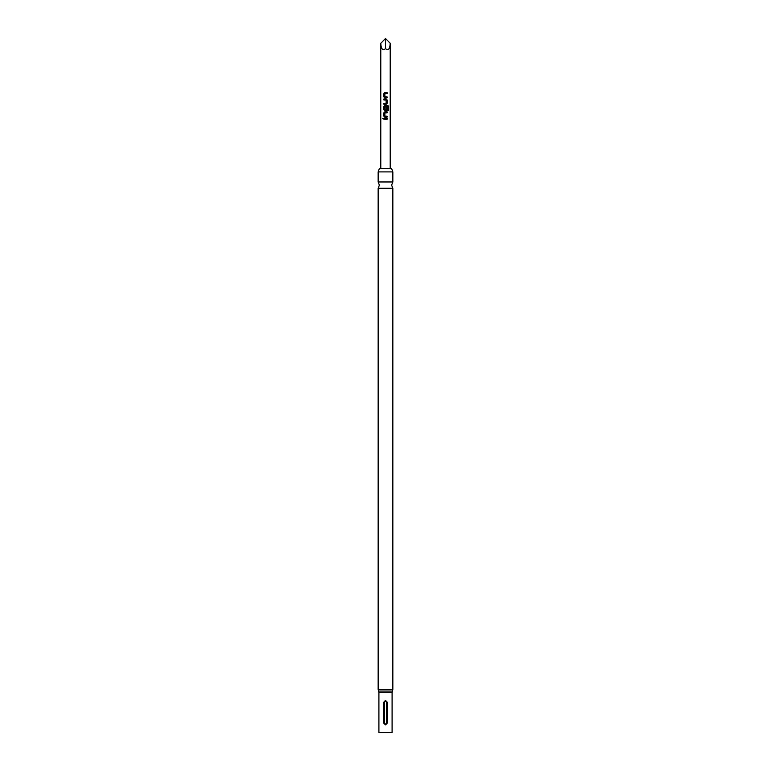 <?xml version="1.0" encoding="UTF-8"?>
<svg xmlns="http://www.w3.org/2000/svg" width="771" height="771" viewBox="0 0 771 771"><rect width="100%" height="100%" fill="white"/><g stroke="black" fill="none" stroke-linecap="round" stroke-linejoin="round"><path stroke-width="1.16" d="M383.515 118.763L382.532 118.763L383.515 118.763M383.428 118.763L382.406 118.763L383.428 118.763M391.629 168.55L379.371 168.55L378.156 171.904L392.844 171.904L391.629 168.55M392.844 181.966L378.156 181.966L379.38 185.127L378.156 188.297L392.844 188.297L391.62 185.127L392.844 181.966L392.844 171.904M378.908 692.705L378.908 732.45L392.092 732.45L392.092 692.705L378.908 692.705L378.532 691.057L392.468 691.057L392.844 689.419L392.844 188.297M385.5 700.425L387.379 702.304L387.379 723.034L385.5 724.913L383.621 723.034L383.621 702.304L385.5 700.425M385.5 48.65L385.5 38.55L380.787 43.263C381.086 49.055 382.657 50.847 385.5 48.65C388.343 50.847 389.914 49.055 390.213 43.263L390.213 168.55M387.09 92.549L384.816 92.549L383.919 93.474L383.919 96.934L384.816 97.859L387.09 97.859L387.09 96.867L384.883 96.809L384.883 93.609L387.09 93.542L387.09 92.549M386.194 98.977L383.919 98.977L383.919 99.97L386.126 100.037L386.126 103.237L383.919 103.304L383.919 104.287L386.194 104.287L387.09 103.362L387.09 99.902L386.194 98.977L387.09 99.902M387.842 105.415L384.816 105.415L383.919 106.331L383.919 109.8L384.816 110.716L386.194 110.716L387.09 109.8L387.09 106.957L386.126 106.957L386.126 109.771L384.883 109.771L384.951 106.504L387.726 106.504L387.784 110.484L388.594 110.484L388.594 106.331L387.842 105.415M387.09 111.843L384.816 111.843L383.919 112.759L383.919 116.228L384.816 117.144L387.09 117.144L387.09 116.161L384.883 116.093L384.883 112.894L387.09 112.826L387.09 111.843M387.09 118.271L383.919 118.271L383.919 119.254L387.09 119.254L387.09 118.271M384.44 723.034C385.143 724.277 385.857 724.277 386.56 723.034L386.56 702.304C385.857 701.061 385.143 701.061 384.44 702.304L384.44 723.034L383.621 723.034M385.5 38.55L390.213 43.263M387.023 119.254L387.023 118.271M383.987 118.271L383.987 119.254M383.919 116.228L384.845 117.144M383.919 112.759L383.987 116.228M384.845 111.843L383.987 112.759M387.023 112.826L387.023 111.843M387.023 117.144L387.023 116.161M388.468 110.484L388.594 106.331M388.468 106.331L387.746 105.415M384.845 105.415L383.919 106.331M383.987 106.331L383.919 109.8M383.987 109.8L384.845 110.716M386.165 110.716L387.09 109.8M387.023 109.8L387.023 106.957M383.987 98.977L383.987 99.97M387.09 103.362L387.023 99.902M386.165 104.287L387.023 103.362M383.987 103.304L383.987 104.287M383.919 96.934L384.845 97.859M383.919 93.474L383.987 96.934M384.845 92.549L383.987 93.474M387.023 93.542L387.023 92.549M387.023 97.859L387.023 96.867M378.156 188.297L378.156 689.419L392.844 689.419M383.621 702.304L384.44 702.304M386.56 723.034L387.379 723.034M387.379 702.304L386.56 702.304M380.787 43.263L380.787 168.55M378.156 689.419L378.532 691.057M392.092 692.705L392.468 691.057M378.156 181.966L378.156 171.904"/></g></svg>
